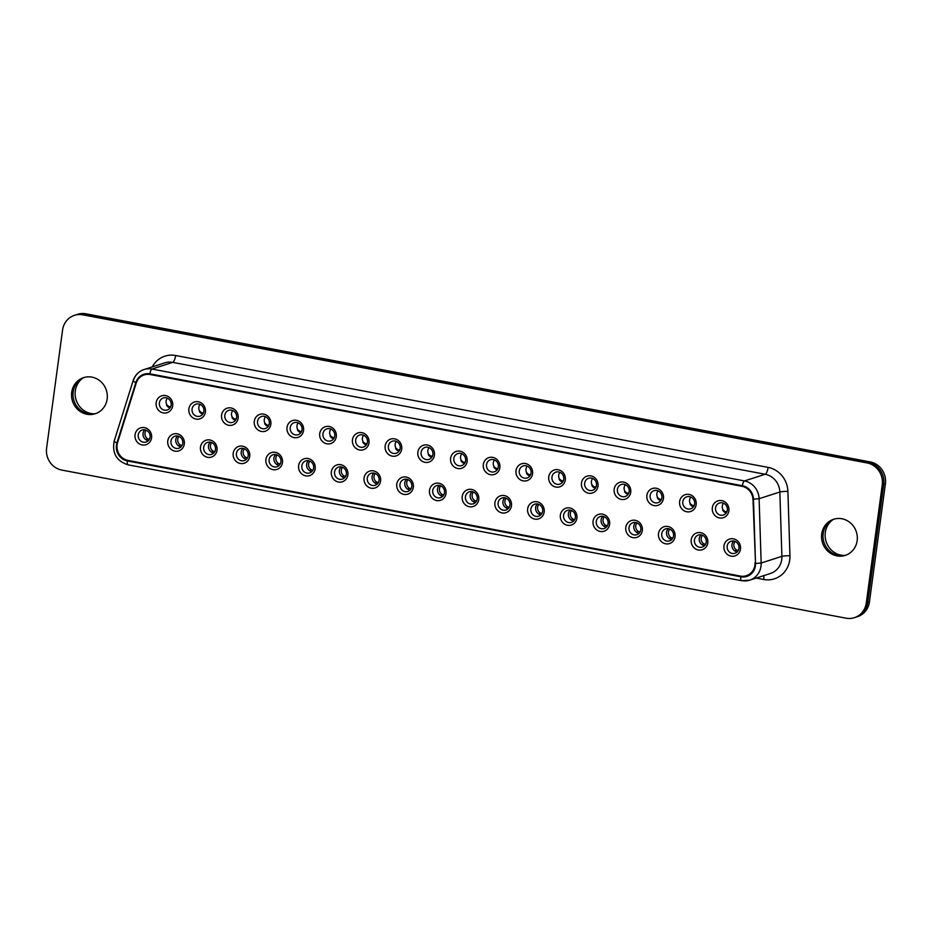 <?xml version="1.0" encoding="UTF-8"?>
<svg xmlns="http://www.w3.org/2000/svg" width="932" height="932" viewBox="0 0 932 932"><rect width="100%" height="100%" fill="white"/><g stroke="black" fill="none" stroke-linecap="round" stroke-linejoin="round"><path stroke-width="1.4" d="M163.251 412.911A8.854 8.295 72.1 0 1 157.846 398.57A8.854 8.295 72.1 0 1 172.164 401.273A8.854 8.295 72.1 0 1 163.251 412.911M228.69 425.272A8.854 8.295 72.1 0 1 223.284 410.919A8.854 8.295 72.1 0 1 237.602 413.633A8.854 8.295 72.1 0 1 228.69 425.272M294.116 437.621A8.854 8.295 72.1 0 1 288.71 423.279A8.854 8.295 72.1 0 1 303.028 425.982A8.854 8.295 72.1 0 1 294.116 437.621M359.554 449.981A8.854 8.295 72.1 0 1 354.148 435.64A8.854 8.295 72.1 0 1 368.466 438.343A8.854 8.295 72.1 0 1 359.554 449.981M424.98 462.342A8.854 8.295 72.1 0 1 419.575 447.989A8.854 8.295 72.1 0 1 433.904 450.704A8.854 8.295 72.1 0 1 424.98 462.342M490.418 474.691A8.854 8.295 72.1 0 1 485.013 460.35A8.854 8.295 72.1 0 1 499.331 463.053A8.854 8.295 72.1 0 1 490.418 474.691M555.845 487.052A8.854 8.295 72.1 0 1 550.451 472.71A8.854 8.295 72.1 0 1 564.769 475.413A8.854 8.295 72.1 0 1 555.845 487.052M621.283 499.412A8.854 8.295 72.1 0 1 615.877 485.059A8.854 8.295 72.1 0 1 630.195 487.774A8.854 8.295 72.1 0 1 621.283 499.412M686.721 511.761A8.854 8.295 72.1 0 1 681.315 497.42A8.854 8.295 72.1 0 1 695.633 500.123A8.854 8.295 72.1 0 1 686.721 511.761M142.142 444.948A8.854 8.295 72.1 0 1 136.736 430.607A8.854 8.295 72.1 0 1 151.054 433.322A8.854 8.295 72.1 0 1 142.142 444.948M207.58 457.309A8.854 8.295 72.1 0 1 202.174 442.968A8.854 8.295 72.1 0 1 216.492 445.671A8.854 8.295 72.1 0 1 207.58 457.309M273.006 469.67A8.854 8.295 72.1 0 1 267.601 455.329A8.854 8.295 72.1 0 1 281.93 458.031A8.854 8.295 72.1 0 1 273.006 469.67M338.444 482.019A8.854 8.295 72.1 0 1 333.039 467.678A8.854 8.295 72.1 0 1 347.356 470.392A8.854 8.295 72.1 0 1 338.444 482.019M403.871 494.379A8.854 8.295 72.1 0 1 398.477 480.038A8.854 8.295 72.1 0 1 412.794 482.741A8.854 8.295 72.1 0 1 403.871 494.379M469.309 506.74A8.854 8.295 72.1 0 1 463.903 492.399A8.854 8.295 72.1 0 1 478.221 495.102A8.854 8.295 72.1 0 1 469.309 506.74M534.735 519.089A8.854 8.295 72.1 0 1 529.341 504.748A8.854 8.295 72.1 0 1 543.659 507.462A8.854 8.295 72.1 0 1 534.735 519.089M600.173 531.45A8.854 8.295 72.1 0 1 594.767 517.109A8.854 8.295 72.1 0 1 609.085 519.811A8.854 8.295 72.1 0 1 600.173 531.45M665.611 543.81A8.854 8.295 72.1 0 1 660.206 529.469A8.854 8.295 72.1 0 1 674.523 532.172A8.854 8.295 72.1 0 1 665.611 543.81M731.038 556.159A8.854 8.295 72.1 0 1 725.632 541.818A8.854 8.295 72.1 0 1 739.961 544.533A8.854 8.295 72.1 0 1 731.038 556.159M755.025 562.753A13.654 12.803 72.1 0 1 746.334 575.696A13.654 12.803 72.1 0 1 740.346 576.069L128.057 460.431A13.654 12.803 72.1 0 1 117.618 442.385L136.165 383.215A13.654 12.803 72.1 0 1 144.227 374.909A13.654 12.803 72.1 0 1 150.227 374.548L741.93 486.283A13.654 12.803 72.1 0 1 752.998 499.703L755.503 562.602M698.324 549.985A8.854 8.295 72.1 0 1 692.919 535.644A8.854 8.295 72.1 0 1 707.237 538.346A8.854 8.295 72.1 0 1 698.324 549.985M632.886 537.624A8.854 8.295 72.1 0 1 627.492 523.283A8.854 8.295 72.1 0 1 641.81 525.998A8.854 8.295 72.1 0 1 632.886 537.624M567.46 525.275A8.854 8.295 72.1 0 1 562.054 510.934A8.854 8.295 72.1 0 1 576.372 513.637A8.854 8.295 72.1 0 1 567.46 525.275M502.022 512.915A8.854 8.295 72.1 0 1 496.616 498.573A8.854 8.295 72.1 0 1 510.946 501.276A8.854 8.295 72.1 0 1 502.022 512.915M436.595 500.554A8.854 8.295 72.1 0 1 431.19 486.213A8.854 8.295 72.1 0 1 445.508 488.927A8.854 8.295 72.1 0 1 436.595 500.554M371.157 488.205A8.854 8.295 72.1 0 1 365.752 473.864A8.854 8.295 72.1 0 1 380.07 476.567A8.854 8.295 72.1 0 1 371.157 488.205M305.719 475.844A8.854 8.295 72.1 0 1 300.325 461.503A8.854 8.295 72.1 0 1 314.643 464.206A8.854 8.295 72.1 0 1 305.719 475.844M240.293 463.484A8.854 8.295 72.1 0 1 234.887 449.142A8.854 8.295 72.1 0 1 249.205 451.857A8.854 8.295 72.1 0 1 240.293 463.484M174.855 451.135A8.854 8.295 72.1 0 1 169.461 436.793A8.854 8.295 72.1 0 1 183.779 439.496A8.854 8.295 72.1 0 1 174.855 451.135M719.434 517.947A8.854 8.295 72.1 0 1 714.029 503.595A8.854 8.295 72.1 0 1 728.346 506.309A8.854 8.295 72.1 0 1 719.434 517.947M653.996 505.587A8.854 8.295 72.1 0 1 648.59 491.246A8.854 8.295 72.1 0 1 662.92 493.948A8.854 8.295 72.1 0 1 653.996 505.587M588.57 493.226A8.854 8.295 72.1 0 1 583.164 478.885A8.854 8.295 72.1 0 1 597.482 481.588A8.854 8.295 72.1 0 1 588.57 493.226M523.132 480.877A8.854 8.295 72.1 0 1 517.726 466.524A8.854 8.295 72.1 0 1 532.044 469.239A8.854 8.295 72.1 0 1 523.132 480.877M457.705 468.516A8.854 8.295 72.1 0 1 452.3 454.175A8.854 8.295 72.1 0 1 466.617 456.878A8.854 8.295 72.1 0 1 457.705 468.516M392.267 456.156A8.854 8.295 72.1 0 1 386.862 441.815A8.854 8.295 72.1 0 1 401.179 444.517A8.854 8.295 72.1 0 1 392.267 456.156M326.829 443.807A8.854 8.295 72.1 0 1 321.435 429.454A8.854 8.295 72.1 0 1 335.753 432.168A8.854 8.295 72.1 0 1 326.829 443.807M261.403 431.446A8.854 8.295 72.1 0 1 255.997 417.105A8.854 8.295 72.1 0 1 270.315 419.808A8.854 8.295 72.1 0 1 261.403 431.446M195.965 419.085A8.854 8.295 72.1 0 1 190.559 404.744A8.854 8.295 72.1 0 1 204.889 407.447A8.854 8.295 72.1 0 1 195.965 419.085M732.214 553.422A6.326 5.93 72.1 0 1 731.107 541.224A6.326 5.93 72.1 0 1 738.983 546.874A6.326 5.93 72.1 0 1 732.214 553.422M733.705 541.014A6.326 5.93 -107.9 0 0 737.212 551.895M699.501 547.247A6.326 5.93 72.1 0 1 698.394 535.038A6.326 5.93 72.1 0 1 706.27 540.7A6.326 5.93 72.1 0 1 699.501 547.247M700.992 534.84A6.326 5.93 -107.9 0 0 704.499 545.721M666.776 541.061A6.326 5.93 72.1 0 1 665.681 528.863A6.326 5.93 72.1 0 1 673.556 534.514A6.326 5.93 72.1 0 1 666.776 541.061M668.267 528.665A6.326 5.93 -107.9 0 0 671.774 539.546M634.063 534.886A6.326 5.93 72.1 0 1 632.956 522.689A6.326 5.93 72.1 0 1 640.832 528.339A6.326 5.93 72.1 0 1 634.063 534.886M635.554 522.479A6.326 5.93 -107.9 0 0 639.061 533.36M601.35 528.712A6.326 5.93 72.1 0 1 600.243 516.503A6.326 5.93 72.1 0 1 608.118 522.165A6.326 5.93 72.1 0 1 601.35 528.712M602.841 516.305A6.326 5.93 -107.9 0 0 606.348 527.186M568.625 522.526A6.326 5.93 72.1 0 1 567.53 510.328A6.326 5.93 72.1 0 1 575.405 515.978A6.326 5.93 72.1 0 1 568.625 522.526M570.116 510.13A6.326 5.93 -107.9 0 0 573.623 521.011M535.912 516.351A6.326 5.93 72.1 0 1 534.817 504.154A6.326 5.93 72.1 0 1 542.692 509.804A6.326 5.93 72.1 0 1 535.912 516.351M537.403 503.944A6.326 5.93 -107.9 0 0 540.909 514.825M503.198 510.177A6.326 5.93 72.1 0 1 502.092 497.968A6.326 5.93 72.1 0 1 509.967 503.63A6.326 5.93 72.1 0 1 503.198 510.177M504.69 497.77A6.326 5.93 -107.9 0 0 508.196 508.651M470.485 503.991A6.326 5.93 72.1 0 1 469.378 491.793A6.326 5.93 72.1 0 1 477.254 497.443A6.326 5.93 72.1 0 1 470.485 503.991M471.976 491.595A6.326 5.93 -107.9 0 0 475.483 502.476M437.76 497.816A6.326 5.93 72.1 0 1 436.665 485.619A6.326 5.93 72.1 0 1 444.541 491.269A6.326 5.93 72.1 0 1 437.76 497.816M439.252 485.409A6.326 5.93 -107.9 0 0 442.758 496.29M405.047 491.642A6.326 5.93 72.1 0 1 403.94 479.432A6.326 5.93 72.1 0 1 411.816 485.094A6.326 5.93 72.1 0 1 405.047 491.642M406.538 479.234A6.326 5.93 -107.9 0 0 410.045 490.115M372.334 485.456A6.326 5.93 72.1 0 1 371.227 473.258A6.326 5.93 72.1 0 1 379.103 478.908A6.326 5.93 72.1 0 1 372.334 485.456M373.825 473.06A6.326 5.93 -107.9 0 0 377.332 483.941M339.609 479.281A6.326 5.93 72.1 0 1 338.514 467.083A6.326 5.93 72.1 0 1 346.389 472.734A6.326 5.93 72.1 0 1 339.609 479.281M341.1 466.874A6.326 5.93 -107.9 0 0 344.607 477.755M306.896 473.107A6.326 5.93 72.1 0 1 305.789 460.897A6.326 5.93 72.1 0 1 313.676 466.559A6.326 5.93 72.1 0 1 306.896 473.107M308.387 460.699A6.326 5.93 -107.9 0 0 311.894 471.58M274.183 466.92A6.326 5.93 72.1 0 1 273.076 454.723A6.326 5.93 72.1 0 1 280.951 460.373A6.326 5.93 72.1 0 1 274.183 466.92M275.674 454.525A6.326 5.93 -107.9 0 0 279.181 465.406M241.47 460.746A6.326 5.93 72.1 0 1 240.363 448.548A6.326 5.93 72.1 0 1 248.238 454.199A6.326 5.93 72.1 0 1 241.47 460.746M242.961 448.339A6.326 5.93 -107.9 0 0 246.467 459.22M208.745 454.571A6.326 5.93 72.1 0 1 207.65 442.362A6.326 5.93 72.1 0 1 215.525 448.024A6.326 5.93 72.1 0 1 208.745 454.571M210.236 442.164A6.326 5.93 -107.9 0 0 213.743 453.045M176.031 448.385A6.326 5.93 72.1 0 1 174.925 436.188A6.326 5.93 72.1 0 1 182.8 441.838A6.326 5.93 72.1 0 1 176.031 448.385M177.523 435.99A6.326 5.93 -107.9 0 0 181.029 446.871M143.318 442.211A6.326 5.93 72.1 0 1 142.212 430.002A6.326 5.93 72.1 0 1 150.087 435.663A6.326 5.93 72.1 0 1 143.318 442.211M144.81 429.803A6.326 5.93 -107.9 0 0 148.316 440.685M720.599 515.198A6.326 5.93 72.1 0 1 719.504 503A6.326 5.93 72.1 0 1 727.379 508.651A6.326 5.93 72.1 0 1 720.599 515.198M722.731 510.235A6.326 5.93 -107.9 0 0 726.191 512.996M687.886 509.023A6.326 5.93 72.1 0 1 686.791 496.814A6.326 5.93 72.1 0 1 694.666 502.476A6.326 5.93 72.1 0 1 687.886 509.023M690.018 504.061A6.326 5.93 -107.9 0 0 693.478 506.822M655.173 502.837A6.326 5.93 72.1 0 1 654.066 490.64A6.326 5.93 72.1 0 1 661.941 496.29A6.326 5.93 72.1 0 1 655.173 502.837M657.305 497.874A6.326 5.93 -107.9 0 0 660.753 500.635M622.459 496.663A6.326 5.93 72.1 0 1 621.353 484.465A6.326 5.93 72.1 0 1 629.228 490.115A6.326 5.93 72.1 0 1 622.459 496.663M624.58 491.7A6.326 5.93 -107.9 0 0 628.04 494.461M589.735 490.488A6.326 5.93 72.1 0 1 588.64 478.279A6.326 5.93 72.1 0 1 596.515 483.941A6.326 5.93 72.1 0 1 589.735 490.488M591.867 485.525A6.326 5.93 -107.9 0 0 595.327 488.286M557.021 484.302A6.326 5.93 72.1 0 1 555.915 472.105A6.326 5.93 72.1 0 1 563.79 477.755A6.326 5.93 72.1 0 1 557.021 484.302M559.153 479.339A6.326 5.93 -107.9 0 0 562.613 482.1M524.308 478.128A6.326 5.93 72.1 0 1 523.202 465.93A6.326 5.93 72.1 0 1 531.077 471.58A6.326 5.93 72.1 0 1 524.308 478.128M526.44 473.165A6.326 5.93 -107.9 0 0 529.889 475.926M491.583 471.953A6.326 5.93 72.1 0 1 490.488 459.744A6.326 5.93 72.1 0 1 498.364 465.406A6.326 5.93 72.1 0 1 491.583 471.953M493.715 466.99A6.326 5.93 -107.9 0 0 497.175 469.751M458.87 465.767A6.326 5.93 72.1 0 1 457.775 453.569A6.326 5.93 72.1 0 1 465.651 459.22A6.326 5.93 72.1 0 1 458.87 465.767M461.002 460.804A6.326 5.93 -107.9 0 0 464.462 463.565M426.157 459.593A6.326 5.93 72.1 0 1 425.05 447.395A6.326 5.93 72.1 0 1 432.926 453.045A6.326 5.93 72.1 0 1 426.157 459.593M428.289 454.63A6.326 5.93 -107.9 0 0 431.737 457.391M393.444 453.418A6.326 5.93 72.1 0 1 392.337 441.209A6.326 5.93 72.1 0 1 400.212 446.871A6.326 5.93 72.1 0 1 393.444 453.418M395.564 448.455A6.326 5.93 -107.9 0 0 399.024 451.216M360.719 447.232A6.326 5.93 72.1 0 1 359.624 435.034A6.326 5.93 72.1 0 1 367.499 440.685A6.326 5.93 72.1 0 1 360.719 447.232M362.851 442.269A6.326 5.93 -107.9 0 0 366.311 445.03M328.006 441.057A6.326 5.93 72.1 0 1 326.899 428.86A6.326 5.93 72.1 0 1 334.774 434.51A6.326 5.93 72.1 0 1 328.006 441.057M330.138 436.094A6.326 5.93 -107.9 0 0 333.598 438.856M295.293 434.883A6.326 5.93 72.1 0 1 294.186 422.674A6.326 5.93 72.1 0 1 302.061 428.336A6.326 5.93 72.1 0 1 295.293 434.883M297.425 429.92A6.326 5.93 -107.9 0 0 300.873 432.681M262.568 428.697A6.326 5.93 72.1 0 1 261.473 416.499A6.326 5.93 72.1 0 1 269.348 422.149A6.326 5.93 72.1 0 1 262.568 428.697M264.7 423.734A6.326 5.93 -107.9 0 0 268.16 426.495M229.855 422.522A6.326 5.93 72.1 0 1 228.759 410.325A6.326 5.93 72.1 0 1 236.635 415.975A6.326 5.93 72.1 0 1 229.855 422.522M231.986 417.559A6.326 5.93 -107.9 0 0 235.447 420.32M197.141 416.348A6.326 5.93 72.1 0 1 196.035 404.138A6.326 5.93 72.1 0 1 203.91 409.8A6.326 5.93 72.1 0 1 197.141 416.348M199.273 411.385A6.326 5.93 -107.9 0 0 202.722 414.146M164.428 410.162A6.326 5.93 72.1 0 1 163.321 397.964A6.326 5.93 72.1 0 1 171.197 403.614A6.326 5.93 72.1 0 1 164.428 410.162M166.548 405.199A6.326 5.93 -107.9 0 0 170.008 407.96M86.921 414.251A18.966 17.778 72.1 0 1 71.613 396.776A18.966 17.778 72.1 0 1 83.612 377.635A18.966 17.778 72.1 0 1 106.353 390.24A18.966 17.778 72.1 0 1 95.25 413.738A18.966 17.778 72.1 0 1 86.921 414.251M866.282 602.981A18.966 17.778 72.1 0 1 854.388 617.683A18.966 17.778 72.1 0 1 846.058 618.184L61.803 470.077A18.966 17.778 72.1 0 1 46.6 448.175L62.572 330.033A18.966 17.778 72.1 0 1 74.478 315.331A18.966 17.778 72.1 0 1 82.797 314.83L867.051 462.924A18.966 17.778 72.1 0 1 882.255 484.826L866.282 602.981L867.75 602.503A18.966 17.778 72.1 0 1 855.856 617.205A18.966 17.778 -107.9 0 0 867.75 602.503L883.722 484.36L867.75 602.503L869.428 601.967L885.4 483.825A18.966 17.778 -107.9 0 0 870.197 461.923L85.942 313.816A18.966 17.778 -107.9 0 0 77.612 314.317L75.935 314.865A18.966 17.778 72.1 0 1 84.264 314.352L868.519 462.458A18.966 17.778 72.1 0 1 883.722 484.36A18.966 17.778 -107.9 0 0 868.519 462.458L84.264 314.352A18.966 17.778 -107.9 0 0 75.935 314.865L74.478 315.331M836.924 555.88A18.966 17.778 72.1 0 1 821.616 538.405A18.966 17.778 72.1 0 1 833.616 519.275A18.966 17.778 72.1 0 1 856.357 531.869A18.966 17.778 72.1 0 1 845.242 555.379A18.966 17.778 72.1 0 1 836.924 555.88M84.358 377.413A18.966 17.778 -107.9 0 0 73.127 396.706A18.966 17.778 -107.9 0 0 88.389 413.773A18.966 17.778 -107.9 0 0 95.973 413.482M834.35 519.054A18.966 17.778 -107.9 0 0 823.119 538.346A18.966 17.778 -107.9 0 0 838.381 555.402A18.966 17.778 -107.9 0 0 845.976 555.123M753.464 499.156L755.526 563.487A13.654 12.803 72.1 0 1 746.847 576.43A13.654 12.803 72.1 0 1 740.847 576.792L127.381 460.944A13.654 12.803 72.1 0 1 116.943 442.886L135.862 382.528A13.654 12.803 72.1 0 1 143.924 374.221A13.654 12.803 72.1 0 1 149.924 373.849L742.396 485.735A13.654 12.803 72.1 0 1 753.464 499.156L759.102 498.702L779.839 492.014L781.901 556.346A18.081 16.951 72.1 0 1 770.391 573.495L749.666 580.17A18.081 16.951 72.1 0 1 741.732 580.648A4.427 1.375 100.7 0 1 741.488 580.671L749.666 580.17A18.081 16.951 72.1 0 0 761.164 563.033L781.901 556.346A6.326 0.641 178.2 0 1 789.952 555.705A24.395 22.881 72.1 0 1 763.716 579.483L756.202 578.061M854.388 617.683L857.522 616.669A18.966 17.778 -107.9 0 0 869.428 601.967M82.925 378.031A19.595 18.372 -107.9 0 0 75.643 398.22A19.595 18.372 -107.9 0 0 91.021 413.517A19.595 18.372 -107.9 0 0 94.458 413.82M832.928 519.66A19.595 18.372 -107.9 0 0 825.647 539.849A19.595 18.372 -107.9 0 0 841.025 555.146A19.595 18.372 -107.9 0 0 844.462 555.46M276.955 464.579L278.423 463.46A5.604 5.254 72.1 0 1 277.13 454.944M278.423 463.46L280.183 464.089M269.01 424.887L267.426 425.33L265.154 423.536A5.604 5.254 72.1 0 1 265.527 416.721M267.426 425.33L267.309 426.157M146.091 439.857L147.547 438.751A5.604 5.254 72.1 0 1 146.266 430.235M147.547 438.751L149.318 439.38M211.529 452.218L212.985 451.1A5.604 5.254 72.1 0 1 211.692 442.595M212.985 451.1L214.744 451.729M244.242 458.393L245.699 457.286A5.604 5.254 72.1 0 1 244.417 448.77M245.699 457.286L247.458 457.915M178.816 446.044L180.272 444.925A5.604 5.254 72.1 0 1 178.979 436.409M180.272 444.925L182.031 445.554M203.584 412.527L201.988 412.981L199.716 411.187A5.604 5.254 72.1 0 1 200.089 404.372M201.988 412.981L201.871 413.796M236.297 418.701L234.701 419.155L232.429 417.361A5.604 5.254 72.1 0 1 232.802 410.546M234.701 419.155L234.596 419.971M170.859 406.352L169.275 406.795L167.003 405.001A5.604 5.254 72.1 0 1 167.376 398.185M169.275 406.795L169.158 407.622M309.68 470.753L311.137 469.635A5.604 5.254 72.1 0 1 309.843 461.13M311.137 469.635L312.896 470.264M342.393 476.928L343.85 475.821A5.604 5.254 72.1 0 1 342.568 467.305M343.85 475.821L345.609 476.45M375.107 483.114L376.563 481.995A5.604 5.254 72.1 0 1 375.281 473.479M376.563 481.995L378.334 482.625M301.735 431.062L300.139 431.516L297.867 429.722A5.604 5.254 72.1 0 1 298.24 422.907M300.139 431.516L300.022 432.332M334.448 437.236L332.852 437.69L330.58 435.896A5.604 5.254 72.1 0 1 330.953 429.081M332.852 437.69L332.747 438.506M367.161 443.422L365.565 443.865L363.294 442.071A5.604 5.254 72.1 0 1 363.666 435.256M365.565 443.865L365.461 444.692M407.832 489.288L409.288 488.17A5.604 5.254 72.1 0 1 407.995 479.665M409.288 488.17L411.047 488.799M440.545 495.463L442.001 494.356A5.604 5.254 72.1 0 1 440.708 485.84M442.001 494.356L443.76 494.985M473.258 501.649L474.714 500.531A5.604 5.254 72.1 0 1 473.433 492.014M474.714 500.531L476.473 501.16M505.971 507.823L507.439 506.705A5.604 5.254 72.1 0 1 506.146 498.201M507.439 506.705L509.198 507.334M538.696 513.998L540.152 512.891A5.604 5.254 72.1 0 1 538.859 504.375M540.152 512.891L541.911 513.52M399.875 449.597L398.29 450.051L396.018 448.257A5.604 5.254 72.1 0 1 396.391 441.442M398.29 450.051L398.174 450.867M432.599 455.771L431.003 456.226L428.732 454.432A5.604 5.254 72.1 0 1 429.104 447.616M431.003 456.226L430.887 457.041M465.313 461.957L463.717 462.4L461.445 460.606A5.604 5.254 72.1 0 1 461.818 453.791M463.717 462.4L463.612 463.227M498.026 468.132L496.441 468.586L494.17 466.792A5.604 5.254 72.1 0 1 494.543 459.977M496.441 468.586L496.325 469.402M530.751 474.306L529.155 474.761L526.883 472.967A5.604 5.254 72.1 0 1 527.256 466.151M529.155 474.761L529.038 475.576M571.409 520.184L572.865 519.066A5.604 5.254 72.1 0 1 571.584 510.55M572.865 519.066L574.625 519.695M604.122 526.359L605.579 525.24A5.604 5.254 72.1 0 1 604.297 516.736M605.579 525.24L607.349 525.869M636.847 532.533L638.303 531.426A5.604 5.254 72.1 0 1 637.01 522.91M638.303 531.426L640.063 532.056M669.56 538.719L671.017 537.601A5.604 5.254 72.1 0 1 669.724 529.085M671.017 537.601L672.776 538.23M702.274 544.894L703.73 543.775A5.604 5.254 72.1 0 1 702.448 535.271M703.73 543.775L705.489 544.404M734.987 551.068L736.455 549.962A5.604 5.254 72.1 0 1 735.162 541.445M736.455 549.962L738.214 550.591M563.464 480.493L561.868 480.935L559.596 479.141A5.604 5.254 72.1 0 1 559.969 472.326M561.868 480.935L561.763 481.762M596.177 486.667L594.581 487.121L592.309 485.327A5.604 5.254 72.1 0 1 592.682 478.512M594.581 487.121L594.476 487.937M628.89 492.842L627.306 493.296L625.034 491.502A5.604 5.254 72.1 0 1 625.407 484.687M627.306 493.296L627.189 494.111M661.615 499.028L660.019 499.47L657.747 497.676A5.604 5.254 72.1 0 1 658.12 490.861M660.019 499.47L659.903 500.298M694.328 505.202L692.732 505.657L690.461 503.863A5.604 5.254 72.1 0 1 690.833 497.047M692.732 505.657L692.627 506.472M727.042 511.388L725.457 511.831L723.185 510.037A5.604 5.254 72.1 0 1 723.558 503.222M725.457 511.831L725.341 512.647M150.227 374.548L151.462 374.14M741.93 486.283L743.13 485.898M152.242 366.893A24.395 22.881 72.1 0 1 175.635 355.511L768.108 467.398A24.395 22.881 72.1 0 1 787.889 491.362L789.952 555.705M82.797 314.83L85.942 313.816M867.051 462.924L870.197 461.923M882.255 484.826L885.4 483.825M114.438 440.894A4.427 0.932 17.4 0 0 114.182 441.092L133.113 380.722C135.012 375.153 138.647 371.414 144.041 369.538A18.081 16.951 72.1 0 0 133.369 380.524A4.427 0.932 17.4 0 0 133.113 380.722A4.427 0.932 17.4 0 0 135.862 382.528L136.48 382.33M128.267 464.8A4.427 1.375 -79.3 0 1 128.034 464.823C116.582 461.107 111.956 453.197 114.182 441.092A4.427 0.932 17.4 0 0 116.943 442.886L117.514 442.7M742.454 576.279L740.847 576.792A4.427 1.375 100.7 0 0 741.488 580.671L128.034 464.823A4.427 1.375 -79.3 0 1 127.381 460.944L128.628 460.548M175.635 355.511A6.326 1.957 -79.3 0 1 172.711 362.373A18.081 16.951 72.1 0 0 164.766 362.851L144.041 369.538A18.081 16.951 72.1 0 1 151.974 369.049L172.711 362.373L765.184 474.26A18.081 16.951 72.1 0 1 779.839 492.014A6.326 0.641 178.2 0 1 787.889 491.362M149.924 373.849A4.427 1.375 100.7 0 1 151.974 369.049L744.447 480.935L765.184 474.26A6.326 1.957 100.7 0 0 768.108 467.398M742.396 485.735A4.427 1.375 -79.3 0 1 744.447 480.935A18.081 16.951 72.1 0 1 759.102 498.702L761.164 563.033L755.526 563.487M763.762 575.627A6.326 1.957 -79.3 0 1 763.716 579.483M746.334 575.696L750.819 574.252M144.227 374.909L148.141 373.65"/></g></svg>
